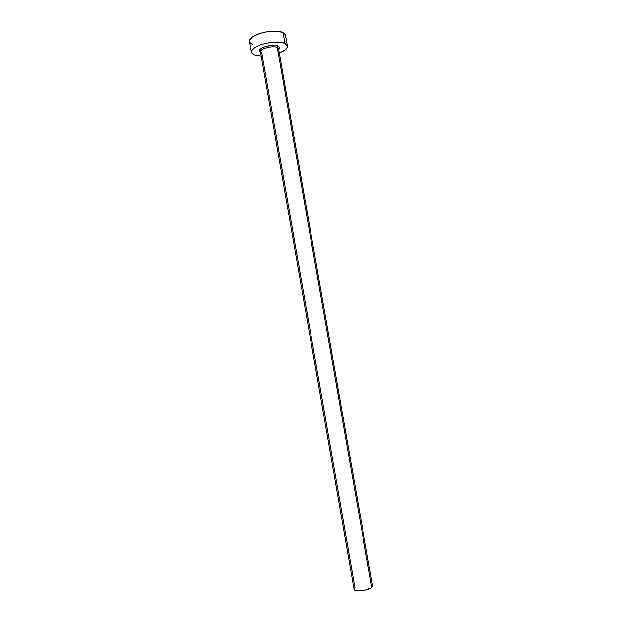 <?xml version="1.0" encoding="UTF-8"?>
<svg xmlns="http://www.w3.org/2000/svg" width="622" height="622" viewBox="0 0 622 622"><rect width="100%" height="100%" fill="white"/><g stroke="black" fill="none" stroke-linecap="round" stroke-linejoin="round"><path stroke-width="0.93" d="M278.679 49.231L279.278 48.042C279.192 47.544 278.959 47.777 278.594 48.749L277.319 47.459L278.073 46.028C279.745 46.86 279.954 47.941 278.687 49.286L279.402 47.186L278.073 46.028L277.319 47.459C273.011 45.188 259.467 48.796 260.509 51.906L354.058 589.337C354.035 592.167 368.348 590.737 371.8 587.541L277.319 47.459L371.8 587.541L372.625 586.095L370.883 588.171L364.756 590.278L357.79 590.861L355.349 590.426L354.143 589.57L354.96 587.829L261.878 53.235L260.517 51.447C260.735 48.353 273.322 45.352 277.319 47.459L278.586 49.2M287.434 45.966L285.56 35.291L283.08 32.632C274.551 27.765 247.183 35.135 249.399 41.596L251.257 52.279C249.088 46.075 276.479 38.789 284.977 43.439L283.08 32.632L284.977 43.439L287.434 45.989C287.597 48.477 284.899 50.849 279.364 53.119L285.661 49.535L286.882 48.151L287.302 45.53L284.977 43.439L282.854 42.708L277.093 42.016L266.465 43.089L259.708 45.041L254.499 47.63L251.638 50.444L251.513 53.041L254.087 55.024L251.257 52.302M261.271 56.275L254.087 55.024L261.271 56.275M260.602 52.442L259.366 51.393L259.467 49.931L261.092 48.368L264.008 46.93L271.76 45.297L278.073 46.028C271.783 42.825 253.597 49.581 260.602 52.442M285.42 34.809L283.08 32.632L278.291 31.349L271.767 31.17L264.56 32.15L257.811 34.132L252.618 36.784L249.772 39.676L249.406 41.627M249.663 42.358L252.244 44.426M285.016 37.522L285.568 36.123M372.042 585.341L372.516 585.8M278.594 48.749L372.625 586.095M260.509 51.906C259.84 51.113 259.545 50.973 259.631 51.471L260.595 52.388"/></g></svg>
